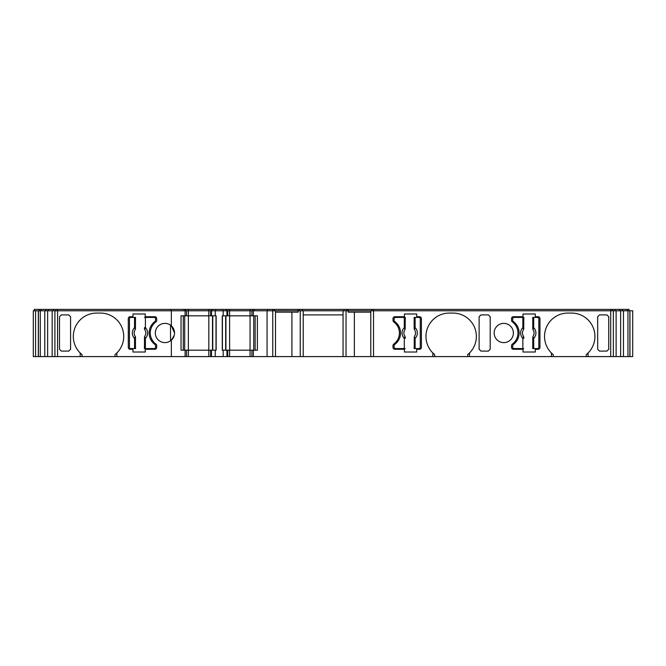 <?xml version="1.0" encoding="UTF-8"?>
<svg xmlns="http://www.w3.org/2000/svg" width="666" height="666" viewBox="0 0 666 666"><rect width="100%" height="100%" fill="white"/><g stroke="black" fill="none" stroke-linecap="round" stroke-linejoin="round"><path stroke-width="1" d="M40.293 310.781L40.293 356.593L33.3 356.593L33.3 310.781L57.567 310.781L57.567 309.407L629.037 309.407L629.037 310.781M433.191 353.321A23.36 23.36 90 0 0 434.682 354.628L434.682 356.593L185.106 356.593L185.106 350.183L181.035 350.183L181.035 315.817L185.106 315.817L185.106 310.781L632.7 310.781L632.7 356.593L586.23 356.593L586.23 354.628A23.36 23.36 90 0 0 594.929 336.438A23.36 23.36 -90 0 1 588.061 352.988L586.23 354.628M82.018 354.628A23.36 23.36 90 0 1 73.318 336.438A23.36 23.36 -90 0 0 80.186 352.988L82.018 354.628L82.018 356.593L57.567 356.593L57.567 310.781L171.353 310.781L171.353 325.832L174.559 333C174.4 329.936 173.335 327.547 171.353 325.832A9.624 9.624 -90 0 0 155.32 333A9.624 9.624 90 0 1 170.538 325.175L170.538 340.825A9.624 9.624 90 0 1 155.32 333A9.624 9.624 -90 0 0 171.353 340.168L174.292 335.248M393.748 344.114A13.745 13.745 90 0 0 393.748 321.886A1.832 1.832 90 0 1 392.998 320.404L392.998 318.573A1.832 1.832 90 0 1 394.83 316.733L404.445 316.733L404.445 313.986L416.725 313.986L416.725 316.733L419.563 316.733A1.832 1.832 90 0 1 421.395 318.573L421.395 347.427A1.832 1.832 90 0 1 419.563 349.267L416.725 349.267L416.725 352.014L404.445 352.014L404.445 349.267L394.83 349.267A1.832 1.832 90 0 1 392.998 347.427L392.998 345.596A1.832 1.832 90 0 1 393.748 344.114M434.682 354.628L432.85 352.988A23.36 23.36 90 0 1 449.342 313.07L453.005 313.07A23.36 23.36 -90 0 1 476.373 336.438A23.36 23.36 90 0 1 467.665 354.628L467.665 356.593L434.682 356.593M453.005 313.07A23.36 23.36 90 0 1 476.373 336.438A23.36 23.36 -90 0 1 469.497 352.988L467.665 354.628M571.57 313.07A23.36 23.36 -90 0 1 594.929 336.438A23.36 23.36 90 0 0 571.57 313.07L567.907 313.07A23.36 23.36 90 0 0 551.415 352.988L551.415 356.593L467.665 356.593M513.386 333A9.624 9.624 -90 0 0 503.771 323.376A9.624 9.624 -90 0 0 494.147 333A9.624 9.624 -90 0 0 503.771 342.624A9.624 9.624 -90 0 0 513.386 333M523.01 313.986L535.289 313.986L535.289 316.733L538.128 316.733A1.832 1.832 90 0 1 539.96 318.573L539.96 347.427A1.832 1.832 90 0 1 538.128 349.267L535.289 349.267L535.289 352.014L523.01 352.014L523.01 349.267L513.386 349.267A1.832 1.832 90 0 1 511.555 347.427L511.555 345.596A1.832 1.832 90 0 1 512.312 344.114A13.745 13.745 90 0 0 512.312 321.886A1.832 1.832 90 0 1 511.555 320.404L511.555 318.573A1.832 1.832 90 0 1 513.386 316.733L523.01 316.733L523.01 313.986L523.01 316.733M130.12 349.267A1.832 1.832 90 0 1 128.288 347.427A1.832 1.832 90 0 0 130.12 349.267L132.967 349.267L132.967 352.014L145.238 352.014L145.238 349.267L154.862 349.267A1.832 1.832 90 0 0 156.693 347.427L156.693 345.596A1.832 1.832 90 0 0 155.936 344.114A13.745 13.745 90 0 1 155.936 321.886A1.832 1.832 90 0 0 156.693 320.404L156.693 318.573A1.832 1.832 90 0 0 154.862 316.733L145.238 316.733L145.238 313.986L132.967 313.986L132.967 316.733L130.12 316.733A1.832 1.832 90 0 0 128.288 318.573L128.288 347.427L128.288 318.573A1.832 1.832 90 0 1 130.12 316.733M512.703 347.202A1.374 1.374 -90 0 0 514.077 348.576A1.374 1.374 90 0 1 512.703 347.202L512.703 345.829L512.703 347.202M514.077 317.424A1.374 1.374 -90 0 0 512.703 318.798L512.703 320.171A1.832 1.832 90 0 0 513.436 321.636A14.202 14.202 -90 0 1 513.436 344.364A1.832 1.832 90 0 0 512.703 345.829A1.832 1.832 -90 0 1 513.436 344.364A14.202 14.202 -90 0 0 513.436 321.636A1.832 1.832 -90 0 1 512.703 320.171L512.703 318.798A1.374 1.374 90 0 1 514.077 317.424L523.859 317.424L523.509 329.678A5.794 5.794 -90 0 0 523.526 336.322L522.852 338.378A7.634 7.634 -90 0 1 522.852 327.622L523.767 327.622L523.509 329.678A5.811 5.811 90 0 0 523.509 336.322L523.767 338.378L522.852 338.378L522.852 348.576L514.077 348.576M523.859 328.638L523.792 328.613A0.916 0.558 176.2 0 1 523.409 329.046L523.509 329.678M522.852 317.424L522.852 327.622L523.409 329.046M523.767 338.378L523.792 337.387A0.916 0.558 -176.2 0 0 523.409 336.954M523.859 337.362L523.526 336.322M523.767 348.576L522.852 348.576M533.025 329.678L532.7 317.424L537.437 317.424A1.374 1.374 90 0 1 538.811 318.798L538.811 347.202A1.374 1.374 90 0 1 537.437 348.576L532.7 348.576L533.041 336.322A5.811 5.811 90 0 0 533.041 329.678L533.025 329.678A5.794 5.794 -90 0 1 533.025 336.322M532.7 328.638L532.783 327.622L533.699 327.622L533.041 329.678L532.758 328.613A0.916 0.558 3.8 0 0 533.141 329.046M533.699 317.424L533.699 327.622A7.634 7.634 -90 0 1 533.699 338.378L532.783 338.378L533.141 336.954A0.916 0.558 -3.8 0 0 532.758 337.387L532.7 337.362M533.699 348.576L533.699 338.378L533.141 336.954M394.139 347.202A1.374 1.374 -90 0 0 395.512 348.576A1.374 1.374 90 0 1 394.139 347.202L394.139 345.829L394.139 347.202M395.512 317.424A1.374 1.374 -90 0 0 394.139 318.798L394.139 320.171A1.832 1.832 90 0 0 394.871 321.636A14.202 14.202 -90 0 1 394.871 344.364A1.832 1.832 90 0 0 394.139 345.829A1.832 1.832 -90 0 1 394.871 344.364A14.202 14.202 -90 0 0 394.871 321.636A1.832 1.832 -90 0 1 394.139 320.171L394.139 318.798A1.374 1.374 90 0 1 395.512 317.424L405.294 317.424L404.953 329.678A5.794 5.794 -90 0 0 404.97 336.322L404.295 338.378A7.634 7.634 -90 0 1 404.295 327.622L405.211 327.622L404.953 329.678A5.811 5.811 90 0 0 404.953 336.322L405.211 338.378L404.295 338.378L404.295 348.576L395.512 348.576M405.294 328.638L405.236 328.613A0.916 0.558 176.2 0 1 404.853 329.046L404.953 329.678M404.295 317.424L404.295 327.622L404.853 329.046M405.211 338.378L405.236 337.387A0.916 0.558 -176.2 0 0 404.853 336.954M405.294 337.362L404.97 336.322M405.211 348.576L404.295 348.576M414.135 328.638L414.135 317.424L418.881 317.424A1.374 1.374 90 0 1 420.254 318.798L420.254 347.202A1.374 1.374 90 0 1 418.881 348.576L414.135 348.576L414.477 336.322A5.794 5.794 -90 0 0 414.468 329.678L414.227 327.622L415.134 327.622L414.477 329.678L414.194 328.613A0.916 0.558 3.8 0 0 414.577 329.046M415.134 317.424L415.134 327.622A7.634 7.634 -90 0 1 415.134 338.378L414.227 338.378L414.477 336.322A5.811 5.811 90 0 0 414.477 329.678M414.135 337.362L414.194 337.387A0.916 0.558 -3.8 0 1 414.577 336.954L414.477 336.322M415.134 348.576L415.134 338.378L414.577 336.954M155.553 318.798A1.374 1.374 -90 0 0 154.171 317.424A1.374 1.374 -90 0 1 155.553 318.798L155.553 320.171L155.553 318.798M154.171 348.576A1.374 1.374 -90 0 0 155.553 347.202L155.553 345.829A1.832 1.832 -90 0 0 154.812 344.364A14.202 14.202 90 0 1 154.812 321.636A1.832 1.832 -90 0 0 155.553 320.171A1.832 1.832 -90 0 1 154.812 321.636A14.202 14.202 -90 0 0 154.812 344.364A1.832 1.832 -90 0 1 155.553 345.829L155.553 347.202A1.374 1.374 -90 0 1 154.171 348.576L144.397 348.576L144.738 336.322A5.794 5.794 -90 0 0 144.722 329.678L145.396 327.622A7.634 7.634 90 0 1 145.396 338.378L144.48 338.378L144.738 336.322A5.811 5.811 -90 0 0 144.738 329.678L144.48 327.622L145.396 327.622L145.396 317.424L154.171 317.424M144.397 337.362L144.455 337.387A0.916 0.558 -3.8 0 1 144.838 336.954L144.738 336.322M145.396 348.576L145.396 338.378L144.838 336.954M144.48 327.622L144.455 328.613A0.916 0.558 3.8 0 0 144.838 329.046M144.397 328.638L144.722 329.678M144.48 317.424L145.396 317.424M135.223 336.322L135.556 348.576L130.811 348.576A1.374 1.374 -90 0 1 129.437 347.202L129.437 318.798A1.374 1.374 -90 0 1 130.811 317.424L135.556 317.424L135.206 329.678A5.811 5.811 -90 0 0 135.206 336.322L135.223 336.322A5.794 5.794 -90 0 1 135.223 329.678M135.556 337.362L135.464 338.378L134.549 338.378L135.206 336.322L135.489 337.387A0.916 0.558 -176.2 0 0 135.106 336.954M134.549 348.576L134.549 338.378A7.634 7.634 90 0 1 134.549 327.622L135.464 327.622L135.106 329.046A0.916 0.558 176.2 0 0 135.489 328.613L135.556 328.638M134.549 317.424L134.549 327.622L135.106 329.046M490.193 349.259L490.193 316.741L490.193 349.259L488.361 351.099L480.952 351.099L479.12 349.259L479.12 316.583M586.23 356.593L553.246 356.593L553.246 354.628A23.36 23.36 90 0 1 551.756 353.321M608.749 349.259L608.749 316.741L608.749 349.259L606.917 351.099L599.517 351.099L597.677 349.259L597.677 316.583M82.018 356.593L115.002 356.593L115.002 354.628L116.841 352.988L116.841 356.593L171.353 356.593L171.353 340.168C173.335 338.453 174.4 336.064 174.559 333M73.318 336.438A23.36 23.36 90 0 1 96.678 313.07A23.36 23.36 -90 0 0 73.318 336.438M70.571 316.583L70.571 349.417M59.499 349.259L59.499 316.741L59.499 349.259L61.33 351.099L68.74 351.099L70.571 349.259M183.275 350.183L183.275 315.817L183.275 350.183M184.707 350.183L184.707 315.817M212.496 350.183L212.496 315.817M216 350.183L216 315.817M222.427 350.183L222.427 315.817M225.932 350.183L225.932 315.817M255.145 350.183L255.145 315.817L255.145 350.183M253.721 350.183L253.721 315.817L253.721 350.183M553.246 356.593L551.415 356.593M253.313 356.593L253.313 350.183L257.384 350.183L257.384 315.817L222.269 315.817L222.269 350.183L253.313 350.183L253.313 356.593M171.353 310.781L185.106 310.781L185.106 315.817L216.159 315.817L216.159 350.183L185.106 350.183L185.106 356.593L171.353 356.593M115.002 356.593L116.841 356.593M57.567 356.593L40.293 356.593M35.573 356.593L35.573 310.781L35.573 356.593M38.32 356.593L38.32 310.781L38.32 356.593M354.362 356.593L354.362 312.154M291.916 312.154L291.916 356.593M57.567 309.407L34.216 309.407L34.216 310.781L34.216 309.407M184.191 309.407L184.191 310.781L184.191 309.407M253.313 315.817L253.313 310.781L253.313 315.817M215.243 315.817L215.243 310.781M215.243 356.593L215.243 350.183M223.185 356.593L223.185 350.183M223.185 315.817L223.185 310.781M59.499 316.741L61.33 314.901L68.74 314.901L70.571 316.741M80.186 356.593L80.186 352.988M116.841 352.988A23.36 23.36 90 0 0 100.35 313.07L96.678 313.07M538.128 316.733A1.832 1.832 90 0 1 539.96 318.573L539.96 347.427A1.832 1.832 90 0 1 538.128 349.267M608.749 316.741L606.917 314.901L599.517 314.901L597.677 316.741M490.193 316.741L488.361 314.901L480.952 314.901L479.12 316.741M588.061 356.593L588.061 352.988M469.497 356.593L469.497 352.988M432.85 352.988L432.85 356.593M553.246 354.628L551.415 352.988M370.787 312.154L348.102 312.154L348.102 310.781M346.037 356.593L346.037 310.781M303.213 314.901L343.057 314.901M300.233 356.593L300.233 310.781M275.499 312.154L298.168 312.154L298.168 310.781M419.563 316.733A1.832 1.832 90 0 1 421.395 318.573L421.395 347.427A1.832 1.832 90 0 1 419.563 349.267M181.035 315.817L181.035 350.183M303.213 356.593L303.213 310.781M343.057 356.593L343.057 310.781M227.764 356.593L227.764 350.183M251.89 356.593L251.89 350.183L251.89 356.593M267.074 356.593L267.074 310.781M186.538 356.593L186.538 350.183M210.656 356.593L210.656 350.183M251.89 315.817L251.89 310.781M227.764 315.817L227.764 310.781M210.656 315.817L210.656 310.781M186.538 315.817L186.538 310.781L186.538 315.817M39.236 310.781L39.236 309.407L39.236 310.781M41.009 310.781L41.009 309.407M45.854 310.781L45.854 309.407M48.36 310.781L48.36 309.407M53.205 310.781L53.205 309.407M170.946 310.781L170.946 309.407M185.623 310.781L185.623 309.407M211.572 310.781L211.572 309.407M215.618 310.781L215.618 309.407M222.81 310.781L222.81 309.407M226.848 310.781L226.848 309.407M252.805 310.781L252.805 309.407L252.805 310.781M254.229 310.781L254.229 309.407L254.229 310.781M267.482 310.781L267.482 309.407M274.583 310.781L274.583 309.407M298.027 310.781L298.027 309.407M299.583 310.781L299.583 309.407M302.297 310.781L302.297 309.407M343.972 310.781L343.972 309.407M346.686 310.781L346.686 309.407M348.243 310.781L348.243 309.407M371.703 310.781L371.703 309.407M615.068 310.781L615.068 309.407M619.913 310.781L619.913 309.407M622.419 310.781L622.419 309.407M627.239 310.781L627.239 309.407M629.953 356.593L629.953 310.781L629.953 356.593M627.955 356.593L627.955 310.781M623.468 356.593L623.468 310.781M620.629 356.593L620.629 310.781M616.117 356.593L616.117 310.781M370.787 356.593L370.787 310.781M275.499 356.593L275.499 310.781M52.148 310.781L52.148 356.593M47.644 310.781L47.644 356.593M44.797 310.781L44.797 356.593M523.767 317.424L523.767 327.622M532.783 327.622L532.783 317.424M532.783 348.576L532.783 338.378M405.211 317.424L405.211 327.622M414.227 327.622L414.227 317.424M414.227 348.576L414.227 338.378M144.48 348.576L144.48 338.378M135.464 338.378L135.464 348.576M135.464 317.424L135.464 327.622M188.37 356.593L188.37 309.407M208.824 356.593L208.824 309.407M212.762 350.183L212.762 315.817M225.666 350.183L225.666 315.817M229.604 356.593L229.604 309.407M250.058 356.593L250.058 309.407M610.697 356.593L610.697 309.407M373.534 356.593L373.534 309.407M226.964 356.593L226.964 350.183M211.463 356.593L211.463 350.183M226.964 315.817L226.964 310.781M211.463 315.817L211.463 310.781M39.294 310.781L39.294 309.407M55.802 310.781L55.802 309.407M212.113 310.781L212.113 309.407M226.315 310.781L226.315 309.407M272.752 356.593L272.752 309.407M612.47 310.781L612.47 309.407M628.97 310.781L628.97 309.407M629.861 356.593L629.861 310.781M613.353 356.593L613.353 310.781M54.912 310.781L54.912 356.593M38.412 310.781L38.412 356.593M33.3 310.781L33.3 356.593M632.7 356.593L632.7 310.781"/></g></svg>
